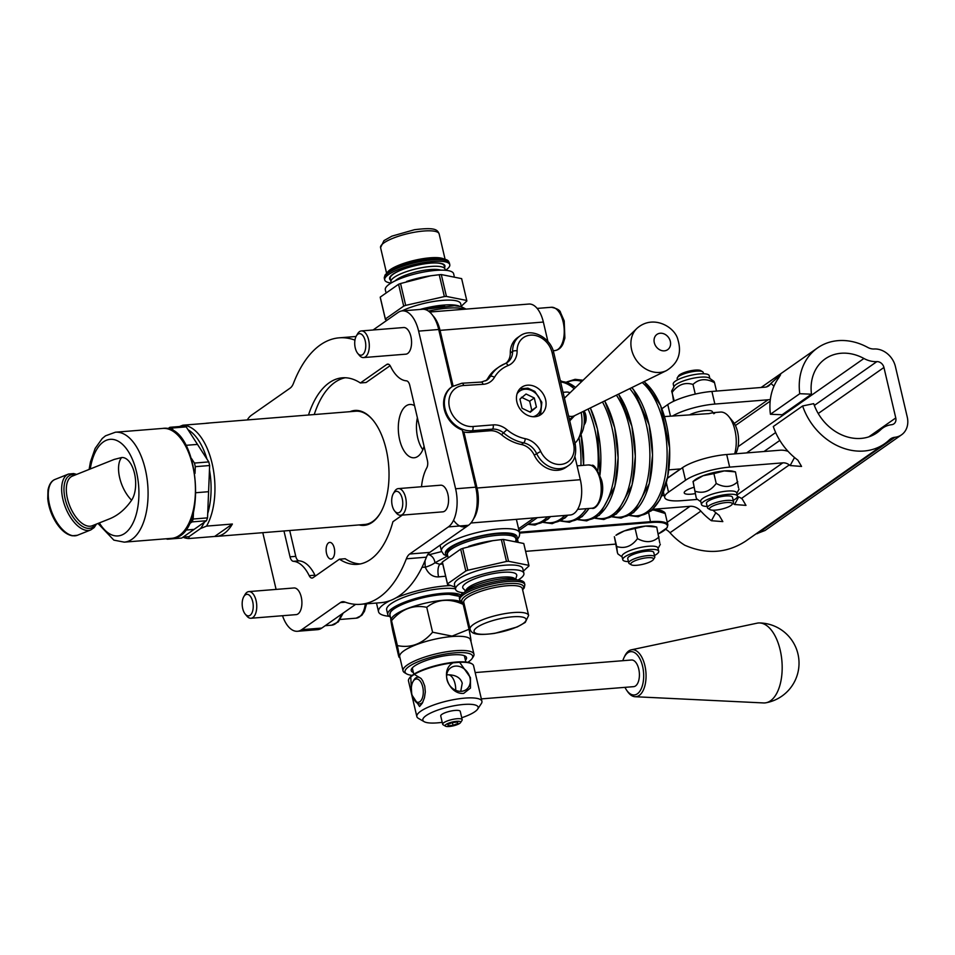 <?xml version="1.0" encoding="UTF-8"?>
<svg xmlns="http://www.w3.org/2000/svg" width="955" height="955" viewBox="0 0 955 955"><rect width="100%" height="100%" fill="white"/><g stroke="black" fill="none" stroke-linecap="round" stroke-linejoin="round"><path stroke-width="1.43" d="M208.584 491.694L196.217 492.696L208.584 491.694L207.713 513.575A54.877 27.85 85.4 0 0 209.467 469.824L208.584 491.694M209.467 469.824L209.634 465.527L195.286 466.673A56.811 28.829 -94.6 0 0 194.438 463.068L191.585 458.651M195.023 473.382L195.286 466.673M206.435 520.75L192.086 521.896A56.811 28.829 -94.6 0 0 193.185 519.019L207.533 517.873A56.811 28.829 85.4 0 1 206.435 520.75L194.08 529.404L185.258 530.109L194.08 529.404L183.766 536.638A54.877 27.85 85.4 0 0 189.114 536.555L200.538 528.545L206.555 526.11A56.811 28.829 -94.6 0 0 212.106 463.473A56.811 28.829 -94.6 0 0 182.894 425.202L179.504 426.527M189.162 523.937L192.086 521.896M197.494 444.397L185.927 445.328L197.494 444.397L206.937 459.033A54.877 27.85 85.4 0 0 188.051 429.75L197.494 444.397M188.051 429.75L186.201 426.873L171.84 428.031A56.811 28.829 -94.6 0 0 169.894 427.303L167.746 428.795M174.204 431.696L171.84 428.031M470.911 522.994L570.135 515.02A26.728 13.573 -94.6 0 0 580.342 479.708L574.91 456.562M547.931 341.532L543.359 322.05A26.728 13.573 -94.6 0 0 528.879 304.048L429.655 312.034M361.372 330.931L403.667 327.529A13.37 6.78 85.4 0 1 405.254 327.768A13.37 6.78 85.4 0 1 411.569 341.866A13.37 6.78 85.4 0 1 405.803 354.174L363.521 357.576A13.37 6.78 -94.6 0 0 369.215 343.705A13.37 6.78 -94.6 0 0 361.372 330.931A13.37 6.78 -94.6 0 0 357.6 333.808L356.322 335.981A10.803 5.479 85.4 0 1 365.431 341.878A10.803 5.479 85.4 0 1 359.82 355.009A10.803 5.479 85.4 0 1 357.731 353.398A10.803 5.479 85.4 0 1 356.322 335.981M357.731 353.398L359.331 355.344A13.37 6.78 -94.6 0 0 361.921 357.337A13.37 6.78 -94.6 0 0 363.521 357.576M398.354 488.602L440.637 485.2A13.37 6.78 85.4 0 1 442.237 485.438A13.37 6.78 85.4 0 1 448.552 499.537A13.37 6.78 85.4 0 1 442.786 511.844L400.503 515.246A13.37 6.78 -94.6 0 0 406.269 502.939A13.37 6.78 -94.6 0 0 399.954 488.829A13.37 6.78 -94.6 0 0 398.354 488.602A13.37 6.78 -94.6 0 0 394.582 491.479L393.305 493.651A10.803 5.479 85.4 0 1 397.65 491.515A10.803 5.479 85.4 0 1 402.556 506.21A10.803 5.479 85.4 0 1 394.702 511.056A10.803 5.479 85.4 0 1 393.305 493.651M394.702 511.056L396.313 513.002A13.37 6.78 -94.6 0 0 400.503 515.246M248.837 591.599L293.997 587.97A13.37 6.78 85.4 0 1 300.849 595.526A13.37 6.78 85.4 0 1 300.718 610.054A13.37 6.78 85.4 0 1 296.134 614.626L250.986 618.255A13.37 6.78 -94.6 0 0 256.668 604.384A13.37 6.78 -94.6 0 0 248.837 591.599A13.37 6.78 -94.6 0 0 245.065 594.476L243.788 596.66A10.803 5.479 85.4 0 1 251.189 597.567A10.803 5.479 85.4 0 1 252.347 611.988A10.803 5.479 85.4 0 1 245.184 614.065A10.803 5.479 85.4 0 1 243.143 598.021A10.803 5.479 85.4 0 1 243.788 596.66M245.184 614.065L246.796 616.011A13.37 6.78 -94.6 0 0 250.986 618.255M421.513 486.74A40.098 20.353 -94.6 0 1 426.801 467.807A6.685 3.39 -94.6 0 0 427.41 460.537L409.779 385.331A6.685 3.39 -94.6 0 0 406.412 380.83A40.098 20.353 -94.6 0 1 390.595 366.493A6.685 3.39 -94.6 0 0 387.706 364.106A6.685 3.39 -94.6 0 0 386.763 364.464L388.697 364.309M402.342 515.091L392.911 521.717A93.566 47.487 85.4 0 1 357.397 564.345A93.566 47.487 85.4 0 1 339.431 559.188L313.037 577.691A6.685 3.39 -94.6 0 1 312.094 578.05A6.685 3.39 -94.6 0 1 309.193 575.662A40.098 20.353 -94.6 0 0 293.388 561.313L299.13 560.86A40.098 20.353 85.4 0 1 314.935 575.197A6.685 3.39 -94.6 0 0 315.413 576.02M289.699 530.514L295.764 556.359L290.022 556.813A6.685 3.39 -94.6 0 0 293.388 561.313M295.764 556.359A6.685 3.39 -94.6 0 0 299.13 560.86M290.022 556.813L283.969 530.98M360.25 563.939A93.566 47.487 -94.6 0 1 345.173 558.723L339.431 559.188M390.129 365.67L366.099 382.501L360.369 382.967L386.763 364.464M345.28 377.75A93.566 47.487 -94.6 0 0 314.231 414.554M308.501 415.019A93.566 47.487 85.4 0 1 342.403 377.81A93.566 47.487 85.4 0 1 360.369 382.967M276.102 589.414L262.792 532.675M373.083 329.988L398.08 312.476A30.071 15.268 85.4 0 1 402.318 310.876A30.071 15.268 85.4 0 1 418.624 331.122L455.607 488.781A30.071 15.268 85.4 0 1 448.373 526.897L409.695 554.007A16.713 8.476 -94.6 0 0 406.341 558.806A133.664 67.841 85.4 0 1 360.608 604.312A133.664 67.841 85.4 0 1 344.731 601.984A16.713 8.476 -94.6 0 0 342.75 601.686A16.713 8.476 -94.6 0 0 340.386 602.581L301.72 629.679A30.071 15.268 85.4 0 1 297.471 631.279A30.071 15.268 85.4 0 1 282.513 615.712M247.285 419.937A30.071 15.268 85.4 0 1 251.428 415.246L290.093 388.148A16.713 8.476 -94.6 0 0 293.46 383.349A133.664 67.841 85.4 0 1 339.192 337.831A133.664 67.841 85.4 0 1 354.95 340.123M424.068 446.295A26.728 13.573 85.4 0 1 414.124 457.779A26.728 13.573 85.4 0 1 398.462 432.209A26.728 13.573 85.4 0 1 409.838 404.478A26.728 13.573 85.4 0 1 414.542 405.684M359.104 524.94A57.646 29.259 -94.6 0 0 380.412 512.966A57.646 29.259 -94.6 0 0 386.13 449.244A57.646 29.259 -94.6 0 0 372.939 420.093A57.646 29.259 -94.6 0 0 349.996 411.677M326.538 553.434A8.356 4.238 85.4 0 1 329.726 542.404A8.356 4.238 85.4 0 1 334.62 550.39A8.356 4.238 85.4 0 1 331.063 559.057A8.356 4.238 85.4 0 1 326.538 553.434M516.297 540.912L515.76 538.62A35.084 8.643 166.8 0 0 488.996 536.352A35.084 8.643 166.8 0 0 451.464 549.053A35.084 8.643 166.8 0 0 447.429 554.64L447.943 556.825M517.061 579.888A27.731 6.828 166.8 0 0 516.93 579.804A27.731 6.828 166.8 0 0 489.652 580.974A27.731 6.828 166.8 0 0 464.691 592.064A27.731 6.828 166.8 0 0 464.619 592.184M465.491 590.859L463.247 588.555A27.731 6.828 -13.2 0 1 488.172 574.671A27.731 6.828 -13.2 0 1 516.667 576.02L515.688 579.088M516.93 579.804L514.124 578.193A25.296 6.219 166.8 0 0 489.247 579.255A25.296 6.219 166.8 0 0 466.494 589.354L464.691 592.064M455.034 587.027L447.561 584.448A41.769 10.278 -13.2 0 1 447.561 584.436A41.769 10.278 -13.2 0 1 447.489 583.851L465.813 571.006A41.769 10.278 -13.2 0 1 467.807 570.254L506.484 561.456A41.769 10.278 -13.2 0 1 508.538 561.289L528.891 565.348A41.769 10.278 -13.2 0 1 528.891 565.36L523.77 543.502A41.769 10.278 166.8 0 0 523.77 543.514A41.769 10.278 166.8 0 0 523.77 543.502L503.416 539.444A41.769 10.278 166.8 0 0 501.363 539.611L492.78 540.673L462.686 548.409A41.769 10.278 166.8 0 0 460.692 549.161L442.368 562.006A41.769 10.278 166.8 0 0 442.428 562.591A41.769 10.278 166.8 0 0 442.44 562.602L447.549 584.424M492.78 540.673L491.73 540.828A35.084 8.643 166.8 0 0 469.944 545.938L468.702 546.344M442.368 562.006L447.489 583.851M523.77 543.514L528.891 565.36A41.769 10.278 -13.2 0 1 528.963 565.933L523.376 571.114M463.688 592.78A35.084 8.643 -13.2 0 1 455.571 589.331A35.084 8.643 -13.2 0 1 487.754 572.905A35.084 8.643 -13.2 0 1 523.889 573.298A35.084 8.643 -13.2 0 1 519.866 578.897A35.084 8.643 -13.2 0 1 518.147 580.007M523.889 573.298L522.779 568.571A35.084 8.643 166.8 0 0 486.644 568.177A35.084 8.643 166.8 0 0 454.461 584.591L455.571 589.331M465.813 571.006L460.692 549.161M462.686 548.409L467.807 570.254M506.484 561.456L501.363 539.611M503.416 539.444L508.538 561.289M464.058 603.596L461.743 602.557L459.785 599.979A33.413 8.225 166.8 0 1 490.44 584.341A33.413 8.225 166.8 0 1 524.856 584.723L524.486 583.147A33.413 8.225 166.8 0 0 490.07 582.765A33.413 8.225 166.8 0 0 459.415 598.403L459.785 599.979A33.413 8.225 166.8 0 0 459.904 600.325M511.235 534.203A31.742 7.819 -13.2 0 1 511.391 534.645L511.665 535.803M449.853 550.295L449.578 549.149A31.742 7.819 -13.2 0 1 449.53 548.671M513.826 536.579A35.084 8.643 166.8 0 0 514.411 535.6M447.298 551.345A35.084 8.643 166.8 0 0 448.253 551.954M444.564 306.006A31.742 7.819 166.8 0 0 442.272 306.161A31.742 7.819 166.8 0 0 423.925 309.289M696.147 497.507L693.032 481.499L694.691 480.114A21.726 5.348 -13.2 0 1 703.083 475.733L693.103 481.511L696.147 497.507L696.649 498.796L700.839 501.745M735.457 471.877L724.248 470.911A21.726 5.348 -13.2 0 1 732.676 471.197L735.457 471.877L738.502 487.886M713.91 473.608L703.083 475.733A21.726 5.348 -13.2 0 1 724.248 470.911L713.91 473.608L716.214 483.445C724.594 487.957 731.769 487.384 737.761 481.714M733.201 500.336A18.467 4.548 166.8 0 0 737.439 496.123A18.467 4.548 166.8 0 0 723.365 494.929A18.467 4.548 166.8 0 0 703.608 501.614A18.467 4.548 166.8 0 0 701.495 504.55A18.467 4.548 166.8 0 0 707.178 506.437M701.495 504.55L700.719 501.268A18.467 4.548 -13.2 0 1 702.844 498.331A18.467 4.548 -13.2 0 1 722.589 491.658A18.467 4.548 -13.2 0 1 736.675 492.84L737.439 496.123M695.419 491.348C703.537 493.807 710.472 491.168 716.214 483.445M732.055 504.455L733.285 502.617A13.37 3.295 166.8 0 0 733.524 501.697L732.485 497.28A13.37 3.295 166.8 0 0 725.645 496.003A13.37 3.295 166.8 0 0 717.766 497.364A13.37 3.295 166.8 0 0 706.461 503.392L707.488 507.797A13.37 3.295 166.8 0 0 708.109 508.514L710.031 509.624A11.699 2.877 -13.2 0 1 719.39 503.727A11.699 2.877 -13.2 0 1 732.055 504.455A11.699 2.877 -13.2 0 1 721.526 509.134A11.699 2.877 -13.2 0 1 710.031 509.624M674.218 400.993L671.652 391.061L674.206 386.333A18.467 4.548 166.8 0 1 688.436 379.362A18.467 4.548 166.8 0 1 707.297 377.344A18.467 4.548 166.8 0 1 709.326 378.096L714.03 381.427L714.531 382.704C706.163 378.192 698.976 378.765 692.996 384.435C684.866 381.976 677.931 384.602 672.189 392.326L673.585 401.291M695.264 394.105L692.996 384.435M673.896 386.894L673.239 384.089A18.467 4.548 -13.2 0 1 685.797 376.628A18.467 4.548 -13.2 0 1 706.533 374.062A18.467 4.548 -13.2 0 1 709.195 375.661L709.851 378.467M716.501 391.084L714.531 382.704M529.81 411.963L531.792 410.328L529.667 401.219L521.418 397.256M530.323 412.214L522.075 408.239L519.938 399.13L526.05 394.009L534.299 397.984L536.424 407.081L530.323 412.214M531.792 410.328L536.424 407.081M529.667 401.219L534.299 397.984M735.66 453.792A20.055 10.171 -94.6 0 0 732.974 421.632L728.796 416.547A26.728 13.573 85.4 0 1 734.658 453.876M714.877 412.524L720.416 412.071A26.728 13.573 85.4 0 1 728.796 416.547M713.779 413.73C716.369 412.226 714.782 412.19 709.016 413.611L664.513 416.571M373.202 420.415A56.811 28.829 -94.6 0 0 355.666 411.223L207.14 423.161A56.811 28.829 85.4 0 1 208.727 423.125L182.894 425.202M206.555 526.11L232.387 524.032A56.811 28.829 85.4 0 1 216.236 536.424A56.811 28.829 85.4 0 1 214.66 536.459L188.827 538.536L189.114 536.555M182.93 537.211A56.811 28.829 -94.6 0 0 188.827 538.536M205.564 423.375A56.811 28.829 85.4 0 1 207.14 423.161M216.236 536.424L364.774 524.474A56.811 28.829 -94.6 0 0 380.615 512.608M204.406 522.17A54.877 27.85 85.4 0 1 200.538 528.545M232.387 524.032L214.66 536.459M169.894 427.303L184.243 426.145A56.811 28.829 85.4 0 1 186.201 426.873M193.185 519.019L193.447 512.537M207.533 517.873L207.713 513.575M166.134 538.775A56.811 28.829 -94.6 0 0 167.388 539.205L168.247 538.596M167.388 539.205L181.737 538.059L183.766 536.638M194.438 463.068L208.799 461.91L206.937 459.033M208.799 461.91A56.811 28.829 85.4 0 1 209.634 465.527M452.121 386.644L438.715 329.499A30.071 15.268 -94.6 0 0 422.408 309.265L402.318 310.876M360.608 604.312L380.699 602.701A133.664 67.841 -94.6 0 0 426.431 557.183A16.713 8.476 85.4 0 1 429.786 552.384L468.463 525.286A30.071 15.268 -94.6 0 0 475.697 487.169L462.292 430.013A25.069 20.7 -125 0 1 444.409 409.85A25.069 20.7 -125 0 1 451.429 387.121L452.204 386.572A25.069 20.7 55 0 0 446.845 414.088A25.069 20.7 55 0 0 472.14 430.753L492.362 429.129A16.713 13.8 -125 0 1 503.822 433.116A43.441 35.872 55 0 0 523.65 442.869A16.713 13.8 -125 0 1 536.555 453.482A23.398 19.315 55 0 0 568.225 465.754L565.909 467.377A23.398 19.315 -125 0 1 534.239 455.105A16.713 13.8 55 0 0 521.335 444.493A43.441 35.872 -125 0 1 501.506 434.74A16.713 13.8 55 0 0 490.046 430.753L469.824 432.376A25.069 20.7 -125 0 1 463.879 431.982L462.65 431.529M425.035 560.669A10.028 1.504 -92.8 0 0 425.297 567.21C428.258 573.895 432.687 577.118 438.584 576.904A46.783 11.52 -13.2 0 1 445.639 576.271M422.05 567.258L425.297 567.21A10.028 2.244 -19.6 0 0 434.943 562.758L447.167 556.204M485.737 380.866A16.713 13.8 55 0 0 487.969 378.096A43.441 35.872 -125 0 1 496.743 368.535L499.059 366.911A43.441 35.872 55 0 0 490.285 376.473A16.713 13.8 -125 0 1 486.919 380.15L481.26 382.072A3.343 1.683 86.5 0 1 483.003 384.328A20.055 16.557 55 0 0 494.427 377.392A40.098 33.115 -125 0 1 508.072 365.562A20.055 16.557 55 0 0 517.121 350.855A20.055 16.557 -125 0 1 532.58 335.121A20.055 16.557 -125 0 1 552.121 352.682L573.573 444.135A20.055 16.557 -125 0 1 562.841 464.13A20.055 16.557 -125 0 1 540.697 451.417A20.055 16.557 55 0 0 525.214 438.679A40.098 33.115 -125 0 1 506.914 429.678A20.055 16.557 55 0 0 493.162 424.891L472.94 426.515A21.726 17.93 -125 0 1 449.435 407.343A21.726 17.93 -125 0 1 463.653 385.498L483.003 384.328M506.198 363.127A16.713 13.8 55 0 0 510.292 353.028A23.398 19.315 -125 0 1 517.61 337.616L519.926 335.993A23.398 19.315 55 0 0 512.608 351.404A16.713 13.8 -125 0 1 507.38 362.411A16.713 13.8 -125 0 1 505.47 363.485M516.918 402.103A16.713 13.8 -125 0 1 521.681 387.264A16.713 13.8 -125 0 1 542.571 393.03A16.713 13.8 -125 0 1 540.864 414.625A16.713 13.8 -125 0 1 516.918 402.103M297.471 631.279L317.561 629.667A30.071 15.268 -94.6 0 0 321.811 628.068L355.642 604.36M441.592 551.572L430.442 554.401M442.762 563.999A56.811 13.979 166.8 0 0 439.945 564.31L434.943 562.758A10.028 8.416 94.1 0 0 428.341 554.569M442.428 562.567L439.945 564.31A10.028 4.083 -96.7 0 0 438.584 576.904M450.533 585.594A46.783 11.52 166.8 0 0 440.804 586.37A46.783 11.52 166.8 0 0 395.848 597.937M390.022 600.647A46.783 11.52 166.8 0 0 378.526 611.713A46.783 11.52 166.8 0 0 389.079 616.285M447.394 553.816A35.084 8.643 -13.2 0 1 447.059 553.064A35.084 8.643 -13.2 0 1 479.255 536.638A35.084 8.643 -13.2 0 1 515.39 537.044A35.084 8.643 -13.2 0 1 515.425 537.868M626.635 690.214L627.554 691.539A23.577 11.961 -94.6 0 0 635.087 696.72A23.577 11.961 -94.6 0 0 645.938 672.547A23.577 11.961 -94.6 0 0 631.613 649.77A23.577 11.961 -94.6 0 0 631.327 649.83A23.577 11.961 -94.6 0 0 624.713 656.145L624.021 657.613A21.726 11.03 85.4 0 1 630.372 651.728A21.726 11.03 85.4 0 1 643.503 679.685A21.726 11.03 85.4 0 1 626.635 690.214A21.726 11.03 85.4 0 1 624.976 687.349M622.827 660.705A21.726 11.03 85.4 0 1 624.021 657.613M635.087 696.72L763.523 702.94A40.098 20.353 -94.6 0 0 765.862 702.796A40.098 20.353 -94.6 0 0 781.93 661.314A40.098 20.353 -94.6 0 0 759.452 622.947A40.098 20.353 -94.6 0 0 757.613 623.078A40.098 20.353 -94.6 0 0 757.112 623.173L631.327 649.83M481.344 698.893L633.631 686.657A13.37 6.78 -94.6 0 0 639.325 672.786A13.37 6.78 -94.6 0 0 631.494 660A13.37 6.78 -94.6 0 0 631.219 660.036M446.713 674.863L448.444 674.779C455.977 675.006 460.561 677.811 462.232 683.195L460.74 691.348M448.444 674.779A13.37 6.78 85.4 0 1 455.714 690.286M421.489 679.017A13.37 6.78 -94.6 0 0 414.434 679.256A13.37 6.78 -94.6 0 0 413.897 680.067L413.061 681.488A11.699 5.933 85.4 0 1 422.707 686.848A11.699 5.933 85.4 0 1 421.489 699.872A11.699 5.933 85.4 0 1 414.577 700.337A11.699 5.933 85.4 0 1 413.061 681.488M414.577 700.337L415.628 701.603A13.37 6.78 -94.6 0 0 422.934 701.937M446.689 675.054A13.37 6.78 85.4 0 1 447.525 674.803M460.513 722.637L462.017 720.38A10.028 2.471 166.8 0 0 462.196 719.688A10.028 2.471 166.8 0 0 451.87 719.581A10.028 2.471 166.8 0 0 442.678 724.272A10.028 2.471 166.8 0 0 443.144 724.809L445.496 726.158A7.974 1.958 -13.2 0 1 452.443 722.004A7.974 1.958 -13.2 0 1 460.513 722.637A7.974 1.958 -13.2 0 1 454.258 725.597A7.974 1.958 -13.2 0 1 446.272 726.421A7.974 1.958 -13.2 0 1 445.496 726.158M442.678 724.272L440.733 715.952A10.028 2.471 -13.2 0 1 447.549 711.905A10.028 2.471 -13.2 0 1 458.806 710.508A10.028 2.471 -13.2 0 1 460.25 711.38L462.196 719.688M457.863 723.52L453.064 725.334L448.086 725.74L447.919 724.32L452.718 722.493L457.696 722.087L457.863 723.52L457.529 722.099M452.419 722.601L453.064 725.334M442.225 722.326A28.399 6.995 -13.2 0 1 424.151 721.67A28.399 6.995 -13.2 0 1 432.734 712.06A28.399 6.995 -13.2 0 1 463.605 704.468A28.399 6.995 -13.2 0 1 477.643 709.123A28.399 6.995 -13.2 0 1 461.743 717.742M469.944 677.775A13.37 11.042 55 0 0 450.796 667.76A13.37 11.042 55 0 0 449.423 685.033A13.37 11.042 55 0 0 466.136 689.653A13.37 11.042 55 0 0 469.944 677.775M472.009 663.892L471.245 663.45A32.745 8.058 166.8 0 0 456.001 662.066A32.745 8.058 166.8 0 0 409.564 677.919L409.074 678.647A33.413 8.225 -13.2 0 1 410.745 676.832L414.279 674.361A33.413 8.225 -13.2 0 1 453.076 662.818L459.642 662.293A33.413 8.225 -13.2 0 1 472.009 663.892A33.413 8.225 -13.2 0 1 473.561 665.671L481.917 701.304A33.413 8.225 166.8 0 0 464.81 698.117A33.413 8.225 166.8 0 0 431.863 705.673A33.413 8.225 166.8 0 0 416.846 716.572A33.413 8.225 166.8 0 0 418.386 718.351L424.151 721.67M416.846 716.572L408.489 680.939A33.413 8.225 -13.2 0 1 409.074 678.647M477.643 709.123L481.32 703.584A33.413 8.225 166.8 0 0 481.917 701.304M459.642 662.293L470.445 677.632L470.457 688.101L463.7 693.39C448.635 694.691 439.551 670.076 453.076 662.818M414.279 674.361L421.071 678.48L422.731 680.891L424.76 686.096L425.321 691.921L424.45 697.759L422.337 703.119L419.567 706.509L412.154 695.359M411.665 693.235L410.745 676.832M465.837 662.03L464.524 656.407A26.728 6.578 166.8 0 0 464.058 655.584M412.512 667.676A26.728 6.578 166.8 0 0 412.464 668.619L413.778 674.242M462.447 602.951L463.199 604.384C449.351 598.128 437.199 599.107 426.742 607.308C413.312 604.539 401.577 608.992 391.538 620.678L390.87 619.353L391.837 617.897A36.421 8.965 -13.2 0 1 424.605 603.333A36.421 8.965 -13.2 0 1 460.441 601.805L461.671 602.521M397.376 645.58L391.538 620.678C390.261 616.918 390.667 620.404 392.78 631.112L398.617 656.013C399.906 659.762 399.488 656.288 397.376 645.58C410.805 648.35 422.54 643.897 432.579 632.21L452.073 636.114L469.036 629.285L463.199 604.384M469.036 629.285C471.149 639.993 471.567 643.467 470.29 639.719M472.08 658.532L473.31 656.694A36.421 8.965 166.8 0 0 473.955 654.199L470.624 640.005A36.421 8.965 166.8 0 0 451.99 636.531A36.421 8.965 166.8 0 0 416.07 644.768A36.421 8.965 166.8 0 0 399.703 656.646L403.034 670.84A36.421 8.965 166.8 0 0 404.717 672.774L406.627 673.884A34.75 8.559 -13.2 0 1 417.132 662.137A34.75 8.559 -13.2 0 1 454.914 652.838A34.75 8.559 -13.2 0 1 472.08 658.532A34.75 8.559 -13.2 0 1 467.783 662.316M398.617 656.013L399.966 657.768M473.955 654.199A36.421 8.965 166.8 0 0 455.32 650.725A36.421 8.965 166.8 0 0 419.4 658.962A36.421 8.965 166.8 0 0 403.034 670.84M412.154 675.364A34.75 8.559 -13.2 0 1 406.627 673.884M432.579 632.21L426.742 607.308M458.698 595.908A35.753 8.798 166.8 0 0 423.172 597.185A35.753 8.798 166.8 0 0 390.774 611.845M465.431 660.287A28.399 6.995 166.8 0 0 465.204 656.097A28.399 6.995 166.8 0 0 437.259 657.291A28.399 6.995 166.8 0 0 411.712 668.643A28.399 6.995 166.8 0 0 413.372 672.499M390.404 617.014A38.427 9.455 -13.2 0 1 387.766 614.531L386.656 609.803A38.427 9.455 -13.2 0 1 403.929 597.269A38.427 9.455 -13.2 0 1 441.819 588.59A38.427 9.455 -13.2 0 1 455.451 588.829M387.766 614.531A38.427 9.455 -13.2 0 1 405.027 601.996A38.427 9.455 -13.2 0 1 442.929 593.318A38.427 9.455 -13.2 0 1 460.931 595.001M121.607 457.541A23.517 11.938 85.4 0 1 134.488 473.358A23.517 11.938 85.4 0 1 131.623 500.205C125.547 509.003 118.348 515.163 110.016 518.661L92.217 525.763A26.728 13.513 -111.8 0 1 69.763 505.935A26.728 13.513 -111.8 0 1 72.401 476.103L114.194 459.427L121.607 457.541A26.728 13.513 -111.8 0 0 131.623 500.205M663.259 511.51A32.745 8.058 166.8 0 0 652.587 509.672M656.73 527.053L645.52 526.086L624.355 530.908L615.963 535.289A21.726 5.348 -13.2 0 1 624.355 530.908A21.726 5.348 -13.2 0 1 645.52 526.086A21.726 5.348 -13.2 0 1 653.948 526.384L656.73 527.053L659.774 543.061M712.967 510.197A58.482 48.287 -125 0 0 719.127 515.318L722.828 521.609L711.415 520.726A58.482 48.287 -125 0 1 700.875 511.116A13.37 11.042 55 0 0 690.047 506.305L652.969 509.29M661.899 495.717L664.25 495.526M665.671 529.356A13.37 11.042 -125 0 1 670.004 532.759A58.482 48.287 55 0 0 684.711 545.198C706.413 554.652 726.683 553.327 745.521 541.234L884.664 443.717A58.482 48.287 -125 0 1 802.63 405.971L813.708 403.655A45.112 37.257 55 0 0 877 432.77A45.112 37.257 55 0 0 880.653 429.762A26.728 22.072 -125 0 1 882.826 427.983A26.728 22.072 -125 0 1 891.66 424.7A6.685 5.515 55 0 0 893.868 423.877A6.685 5.515 55 0 0 895.766 417.944L883.936 367.472A6.685 5.515 55 0 0 876.857 361.623A26.728 22.072 -125 0 1 863.929 358.483A45.112 37.257 55 0 0 825.216 358.877A45.112 37.257 55 0 0 811.487 394.188L799.753 393.711A58.482 48.287 -125 0 1 817.54 347.93A58.482 48.287 -125 0 1 867.737 347.417A13.37 11.042 55 0 0 874.195 348.981A20.055 16.557 -125 0 1 895.408 366.553L907.25 417.025A20.055 16.557 -125 0 1 901.532 434.823A20.055 16.557 -125 0 1 894.907 437.283A13.37 11.042 55 0 0 890.49 438.93A13.37 11.042 55 0 0 889.403 439.813A58.482 48.287 -125 0 1 884.664 443.717M770.363 399.441A23.398 19.315 -125 0 1 768.035 399.787L714.865 404.061L711.905 391.443L765.074 387.169A10.028 8.273 55 0 0 768.608 385.927A10.028 8.273 55 0 0 770.351 384.161A58.482 48.287 -125 0 1 770.876 383.421L780.593 374.742L778.588 378.013A58.482 48.287 -125 0 0 770.422 414.267L782.157 414.745L811.487 394.188M737.463 496.576A10.028 8.273 -125 0 1 741.438 498.462A58.482 48.287 55 0 0 742.286 499.095L745.986 505.386L734.562 504.503A58.482 48.287 -125 0 1 732.879 503.213M802.63 405.971L773.299 426.527A58.482 48.287 -125 0 0 797.855 460.143L801.555 466.434L790.143 465.551A58.482 48.287 -125 0 1 789.296 464.918A10.028 8.273 55 0 0 782.825 462.853L729.656 467.126L726.695 454.52L779.865 450.235A23.398 19.315 -125 0 1 788.054 451.333M663.427 492.064L664.704 497.483A33.413 8.225 -13.2 0 0 681.798 500.671L697.52 499.405M664.704 497.483A33.413 8.225 -13.2 0 1 668.536 492.159L685.523 480.258A33.413 8.225 -13.2 0 1 729.656 467.126M695.24 493.616A13.37 3.295 -13.2 0 1 691.062 494.177A13.37 3.295 -13.2 0 1 684.222 492.899A13.37 3.295 -13.2 0 1 693.784 487.348M726.695 454.52A33.413 8.225 166.8 0 0 682.562 467.64L685.523 480.258M667.414 478.252L682.562 467.64M661.887 408.704L667.772 404.574L670.47 416.094M672.726 415.914A33.413 8.225 -13.2 0 1 714.865 404.061M690.25 414.506A13.37 3.295 -13.2 0 1 704.086 410.71A13.37 3.295 -13.2 0 1 712.442 411.832L712.705 412.966M711.905 391.443A33.413 8.225 166.8 0 0 667.772 404.574M770.422 414.267L799.753 393.711M755.751 534.06L765.074 530.467L901.532 434.823M631.613 562.686A11.699 2.877 -13.2 0 1 645.473 557.947A11.699 2.877 -13.2 0 1 653.327 559.63A11.699 2.877 -13.2 0 1 642.811 564.31A11.699 2.877 -13.2 0 1 631.303 564.799A11.699 2.877 -13.2 0 1 631.613 562.686M653.327 559.63L654.557 557.792A13.37 3.295 166.8 0 0 654.796 556.872A13.37 3.295 166.8 0 0 643.957 556.12A13.37 3.295 166.8 0 0 629.739 561.277A13.37 3.295 166.8 0 0 628.76 562.973A13.37 3.295 166.8 0 0 629.381 563.689L631.303 564.799M654.796 556.872L653.757 552.456A13.37 3.295 166.8 0 0 633.893 554.151A13.37 3.295 166.8 0 0 628.7 556.861A13.37 3.295 166.8 0 0 627.733 558.568L628.76 562.973M635.182 528.784L637.486 538.62C645.866 543.132 653.053 542.559 659.034 536.889M622.111 556.92L617.933 553.972L617.419 552.682L614.375 536.686L616.691 546.523C624.821 548.982 631.756 546.344 637.486 538.62M654.473 555.512A18.467 4.548 166.8 0 0 658.723 551.298A18.467 4.548 166.8 0 0 639.707 551.083A18.467 4.548 166.8 0 0 622.767 559.726A18.467 4.548 166.8 0 0 625.429 561.325A18.467 4.548 166.8 0 0 628.45 561.612M617.419 552.682L616.691 546.523M622.767 559.726L622.003 556.455A18.467 4.548 -13.2 0 1 638.943 547.812A18.467 4.548 -13.2 0 1 657.947 548.015L658.723 551.298M702.582 371.698L700.66 370.588A11.699 2.877 166.8 0 0 688.328 371.292A11.699 2.877 166.8 0 0 678.635 375.757L677.405 377.607A13.37 3.295 -13.2 0 1 688.483 372.498A13.37 3.295 -13.2 0 1 702.582 371.698A13.37 3.295 -13.2 0 1 703.19 372.414L703.513 373.775M677.489 379.875L677.167 378.514A13.37 3.295 -13.2 0 1 677.405 377.607M733.524 501.697A13.37 3.295 166.8 0 0 718.805 501.781A13.37 3.295 166.8 0 0 707.488 507.797M391.049 283.062A33.413 8.225 -13.2 0 1 384.71 279.922A33.413 8.225 -13.2 0 1 415.365 264.284A33.413 8.225 -13.2 0 1 449.781 264.654A33.413 8.225 -13.2 0 1 445.507 270.289M391.574 282.74A27.731 6.828 -13.2 0 1 390.989 281.773L390.213 278.49A27.731 6.828 -13.2 0 1 394.355 273.44A27.731 6.828 -13.2 0 1 430.025 263.174A27.731 6.828 -13.2 0 1 438.273 263.138A27.731 6.828 -13.2 0 1 444.218 265.824L444.994 269.107A27.731 6.828 -13.2 0 1 444.899 270.241M420.081 309.444A35.084 8.643 -13.2 0 1 443.812 305.075A35.084 8.643 -13.2 0 1 459.582 306.257M401.971 310.912A35.084 8.643 -13.2 0 1 442.702 300.348A35.084 8.643 -13.2 0 1 460.656 303.69L461.349 306.662M387.038 320.212L385.438 319.567A41.769 10.278 -13.2 0 1 385.426 319.555L380.305 297.721A41.769 10.278 166.8 0 0 380.305 297.721A41.769 10.278 166.8 0 1 380.233 297.124L385.366 318.982L403.69 306.125L398.569 284.28L380.233 297.124M380.305 297.709L385.426 319.555A41.769 10.278 -13.2 0 1 385.366 318.982M441.294 274.562L446.415 296.42L466.768 300.467A41.769 10.278 -13.2 0 1 466.768 300.479L461.635 278.621A41.769 10.278 166.8 0 0 461.635 278.621A41.769 10.278 166.8 0 0 461.647 278.633L441.294 274.562A41.769 10.278 166.8 0 0 439.228 274.73L430.657 275.792L400.551 283.528A41.769 10.278 166.8 0 0 398.569 284.28M406.579 281.462L407.821 281.057A35.084 8.643 -13.2 0 1 429.595 275.959L430.657 275.792M454.162 276.031L453.625 273.739A35.084 8.643 166.8 0 0 417.49 273.345A35.084 8.643 166.8 0 0 385.307 289.759L385.82 291.944M461.647 278.633L466.768 300.479A41.769 10.278 -13.2 0 1 466.828 301.052L461.253 306.233M400.551 283.528L405.672 305.373L444.362 296.575A41.769 10.278 -13.2 0 1 445.388 296.492A41.769 10.278 -13.2 0 1 446.415 296.42M444.362 296.575L439.228 274.73M403.69 306.125A41.769 10.278 -13.2 0 1 405.672 305.373M395.143 280.865A25.296 6.219 -13.2 0 1 430.216 269.561A25.296 6.219 -13.2 0 1 440.864 270.134M390.989 281.773A27.731 6.828 -13.2 0 1 403.452 272.736A27.731 6.828 -13.2 0 1 430.8 266.457A27.731 6.828 -13.2 0 1 444.994 269.107M422.85 449.698A24.902 12.63 85.4 0 1 417.383 417.801M583.792 411.163A10.028 5.085 85.4 0 1 583.994 425.273L584.926 423.686A7.974 4.047 -94.6 0 0 584.054 411.044M568.607 416.01A10.028 8.273 55 0 0 574.54 415.7L666.471 370.6C678.134 363.401 681.954 353.123 677.919 339.765C675.185 327.111 653.148 313.885 636.901 328.401A25.976 21.452 55 0 0 632.461 352.622A25.976 21.452 55 0 0 651.895 371.626A25.976 21.452 55 0 0 666.471 370.6M581.189 412.441A26.561 13.489 85.4 0 1 578.038 439.312L581.356 433.63A19.888 10.087 -94.6 0 0 583.266 411.426M574.289 415.986L569.753 420.869M563.056 392.326L566.267 392.075A26.561 13.489 85.4 0 1 570.028 392.78M578.038 439.312A26.561 13.489 85.4 0 1 574.958 443.096M547.573 516.834A69.99 35.526 85.4 0 1 528.545 523.841M550.223 516.619A69.99 35.526 85.4 0 1 534.872 523.973M578.993 437.688A69.99 35.526 85.4 0 1 580.938 465.539M564.799 515.449A69.99 35.526 85.4 0 1 544.052 522.051M581.022 434.191A69.99 35.526 85.4 0 1 583.589 465.324M567.449 515.234A69.99 35.526 85.4 0 1 552.086 522.6M560.621 381.928A69.99 35.526 85.4 0 1 574.182 388.781M588.077 409.062A69.99 35.526 85.4 0 1 597.77 470.684M586.286 508.693A69.99 35.526 85.4 0 1 561.277 520.666M560.525 381.57A69.99 35.526 85.4 0 1 575.543 387.467M590.321 407.964A69.99 35.526 85.4 0 1 599.955 474.921M588.937 508.478A69.99 35.526 85.4 0 1 569.311 521.215M567.473 382.215A69.99 35.526 85.4 0 1 581.762 381.475M602.486 401.995A69.99 35.526 85.4 0 1 613.134 482.323A69.99 35.526 85.4 0 1 578.491 519.281M575.316 380.388A69.99 35.526 85.4 0 1 582.55 380.723M604.658 400.933A69.99 35.526 85.4 0 1 616.727 476.808A69.99 35.526 85.4 0 1 586.525 519.83M616.405 395.167A69.99 35.526 85.4 0 1 631.028 477.345A69.99 35.526 85.4 0 1 595.717 517.897M618.494 394.14A69.99 35.526 85.4 0 1 634.454 471.651A69.99 35.526 85.4 0 1 603.751 518.446M629.727 388.625A69.99 35.526 85.4 0 1 648.851 471.925A69.99 35.526 85.4 0 1 612.931 516.512M631.709 387.658A69.99 35.526 85.4 0 1 652.098 466.028A69.99 35.526 85.4 0 1 620.965 517.061M642.214 382.501A69.99 35.526 85.4 0 1 666.59 465.825A69.99 35.526 85.4 0 1 630.157 515.127M643.945 381.654A69.846 35.454 85.4 0 1 669.646 458.651A69.846 35.454 85.4 0 1 639.158 515.497M554.855 350.581C558.603 349.984 561.349 347.68 563.104 343.669L564.871 338.118L564.202 320.904L560.597 312.727C560.227 310.303 557.147 308.489 551.369 307.271A21.726 11.03 85.4 0 1 564.107 328.043A21.726 11.03 85.4 0 1 554.855 350.581L553.184 350.712M591.837 508.239C596.517 510.424 605.9 495.323 601.59 480.246C597.078 468.989 593.807 464.058 591.778 465.443L588.352 464.942A21.726 11.03 85.4 0 1 590.954 465.324A21.726 11.03 85.4 0 1 601.208 488.244A21.726 11.03 85.4 0 1 591.837 508.239L577.62 509.385M365.299 603.942A21.726 11.03 85.4 0 1 356.215 618.172L340.278 619.449M314.935 575.197L309.193 575.662M522.54 589.498A31.742 7.819 166.8 0 0 495.263 585.379A31.742 7.819 166.8 0 0 461.886 601.507A31.742 7.819 166.8 0 0 463.975 603.226M463.772 602.378A30.071 7.401 -13.2 0 1 491.371 588.292A30.071 7.401 -13.2 0 1 522.337 588.638L528.628 615.438A30.071 7.401 166.8 0 0 497.651 615.104A30.071 7.401 166.8 0 0 470.063 629.178L463.772 602.378M474.146 631.84A26.728 6.578 -13.2 0 1 510.758 616.966A26.728 6.578 -13.2 0 1 515.354 627.578A26.728 6.578 -13.2 0 1 474.146 631.84M517.049 393.866A14.707 12.14 -125 0 1 530.109 389.938A14.707 12.14 -125 0 1 540.817 402.091A14.707 12.14 -125 0 1 533.081 416.726M418.624 331.122L438.715 329.499M448.373 526.897L468.463 525.286A30.071 15.268 85.4 0 1 453.565 520.224M475.697 487.169L455.607 488.781M429.786 552.384L409.695 554.007M341.401 614.328A26.728 13.573 85.4 0 1 331.648 625.179L325.189 625.692M473.537 518.875A26.728 13.573 -94.6 0 0 477.023 488.017L463.879 431.982M475.888 488.005A3.343 0.824 -13.2 0 0 477.023 488.017L580.342 479.708M453.088 385.987L440.04 330.358L543.359 322.05M469.824 432.376L472.14 430.753A3.343 1.695 85.4 0 0 472.94 426.515M490.046 430.753L492.362 429.129A3.343 1.695 85.4 0 0 493.162 424.891M501.506 434.74L506.914 429.678M521.335 444.493L523.65 442.869A3.343 1.421 101.3 0 0 525.214 438.679M534.239 455.105L540.697 451.417M510.292 353.028L512.608 351.404A3.343 1.206 -0.5 0 1 517.121 350.855M507.38 362.411L505.279 363.545A3.343 1.85 68.1 0 0 505.064 363.664A43.441 35.872 55 0 0 499.059 366.911L505.279 363.545A3.343 1.85 68.1 0 1 508.072 365.562M487.969 378.096L490.285 376.473A3.343 1.767 30.4 0 1 494.427 377.392M480.771 382.251A3.343 1.683 86.5 0 1 481.26 382.072L461.91 383.242L452.204 386.572M463.653 385.498A3.343 1.683 -93.5 0 0 461.91 383.242M519.926 335.993C531.362 327.279 550.808 337.497 553.828 353.004A3.343 0.824 166.8 0 0 552.121 352.682M553.828 353.004L575.28 444.445A3.343 0.824 166.8 0 0 573.573 444.135M534.096 517.908L518.601 528.772M516.667 541.019L516.452 540.112M428.461 311.103A40.098 9.872 -13.2 0 1 464.512 309.229M447.68 555.691A36.756 9.049 -13.2 0 1 479.159 536.244A36.756 9.049 -13.2 0 1 515.998 539.671M516.38 519.341L519.532 532.747A40.098 9.872 166.8 0 0 478.228 532.293A40.098 9.872 166.8 0 0 441.449 551.059L440.064 545.186M438.918 330.346A3.343 0.824 166.8 0 0 440.04 330.358A26.728 13.573 -94.6 0 0 432.89 315.675M301.72 629.679L321.811 628.068M340.386 602.581L345.292 602.187M406.341 558.806L426.431 557.183M390.929 619.258L389.867 614.71A36.421 8.965 -13.2 0 1 419.89 598.499A36.421 8.965 -13.2 0 1 459.749 596.553M90.259 468.977A48.454 24.591 85.4 0 1 123.744 445.567A48.454 24.591 85.4 0 1 135.67 516.273A48.454 24.591 85.4 0 1 99.356 522.91M97.983 523.459L113.86 540.136L124.269 542.142A55.139 27.982 -94.6 0 0 147.739 484.937A55.139 27.982 -94.6 0 0 115.424 432.209L105.504 435.826L102.257 438.476L95.142 448.444L90.45 461.91L89.113 469.43M75.576 474.838A28.399 14.349 68.2 0 0 67.638 506.783A28.399 14.349 68.2 0 0 95.393 524.498M76.651 474.408L73.631 473.549L68.485 474.062A30.071 15.196 68.2 0 0 65.525 507.63A30.071 15.196 68.2 0 0 90.785 529.93L94.187 527.566L96.467 524.068M90.785 529.93L77.391 535.278A30.071 15.196 -111.8 0 1 72.902 535.719A30.071 15.196 -111.8 0 1 50.675 508.884A30.071 15.196 -111.8 0 1 55.092 479.41L68.485 474.062M115.424 432.209L162.78 428.413A55.139 27.982 85.4 0 1 195.095 481.129A55.139 27.982 85.4 0 1 171.625 538.334L124.269 542.142M519.592 533.057L650.618 522.516A32.745 8.058 -13.2 0 1 658.329 533.881L667.139 527.733L667.879 524.856A33.413 8.225 166.8 0 0 650.785 521.669L519.413 532.233M650.618 522.516L648.72 512.883M652.146 510.101A33.413 8.225 -13.2 0 1 665.217 513.504L667.879 524.856M615.414 544.123L525.608 551.345M667.27 522.266L690.047 506.305M711.415 520.726L715.796 512.704M738.048 446.701L863.929 358.483M746.595 452.921L775.663 432.543M814.352 405.433L876.857 361.623M764.012 451.512L779.829 440.434M818.232 413.515L883.936 367.472M773.968 386.166L770.876 383.421M734.562 504.503L738.704 496.934M790.143 465.551L794.524 457.529M670.004 532.759L700.875 511.116M667.45 478.085L680.521 468.917M737.153 494.869L782.825 462.853M741.438 498.462L789.296 464.918M668.536 492.159L666.351 482.848M734.276 423.447L768.035 399.787M766.364 386.954L770.351 384.161M868.775 436.865L895.766 417.944M872.918 435.182L880.653 429.762M757.422 533.642L894.907 437.283M439.133 233.891C437.306 229.319 434.597 227.278 414.458 229.713L391.92 236.136L383.97 240.612L380.568 247.62A30.071 7.401 -13.2 0 1 408.167 233.545A30.071 7.401 -13.2 0 1 439.133 233.891L445.137 259.474M444.278 259.235A30.071 7.401 166.8 0 0 414.446 260.345A30.071 7.401 166.8 0 0 387.229 272.617M385.701 275.1A31.742 7.819 -13.2 0 1 414.721 261.527A31.742 7.819 -13.2 0 1 446.749 260.775M384.71 279.922L384.34 278.347A33.413 8.225 -13.2 0 1 414.995 262.709A33.413 8.225 -13.2 0 1 449.411 263.079L449.781 264.654M444.6 267.424A28.399 6.995 166.8 0 0 415.652 265.478A28.399 6.995 166.8 0 0 390.595 280.09M661.588 350.557A9.335 7.712 -125 0 1 655.548 335.766A9.335 7.712 -125 0 1 669.825 339.801A9.335 7.712 -125 0 1 661.588 350.557M550.593 516.583L547.693 519.425L534.967 525.047L527.84 524.343M581.046 434.167L583.601 465.324M567.819 515.199L564.906 518.04L552.193 523.662L543.407 522.421M560.31 380.651L575.71 387.312M590.369 407.94L597.472 429.117L599.979 474.969M589.116 508.466L582.132 516.655L569.407 522.278L560.633 521.036M566.781 381.94L575.101 379.326L583.051 380.245M604.718 400.897L614.686 427.733L618.112 457.72L614.865 486.31L599.346 515.27L586.633 520.893L577.847 519.651M618.577 394.093L631.912 426.348L635.338 456.335L632.091 484.925L616.572 513.886L603.846 519.508L595.072 518.279M631.84 387.587L633.69 389.831L649.137 424.963L652.552 454.95L649.304 483.54L633.786 512.501L621.072 518.123L612.286 516.894M644.267 381.487L660.669 405.648L669.646 448.05L667.76 476.533L659.869 499.787L651.405 510.77L638.143 516.75L629.512 515.509M551.369 307.271L537.164 308.417M588.352 464.942L577.095 465.849M366.553 603.835L364.476 611.272L361.778 615.354L356.215 618.172M442.428 562.591L447.561 584.436M524.856 584.723L524.235 587.91L522.624 589.856M528.628 615.438L525.226 622.445L517.276 626.934L494.738 633.356C474.551 636.03 471.877 633.093 470.338 630.014L470.063 629.178M736.783 493.317L739.039 489.151M538.739 415.807L540.757 412.918L541.843 402.282L534.848 391.431L527.924 388.16L519.854 388.864M668.798 469.86L680.76 468.905M339.192 337.831L356.06 336.482M343.191 613.074L338.321 621.884L331.648 625.179M575.28 444.445C576.689 454.699 574.349 461.802 568.225 465.754M427.721 554.616L430.562 554.389M376.485 603.035L378.526 611.713M518.016 541.413L517.467 539.074M537.39 517.646L519.007 530.526M424.641 309.396L454.449 305.707L461.002 306.567L466.064 309.098M447.847 556.395L443.777 554.521L441.449 551.059M515.605 540.852C518.732 538.369 520.045 535.671 519.532 532.747M765.862 702.796A40.241 40.241 0 0 0 759.452 622.947M475.172 672.571L631.494 660M389.867 614.71L390.619 611.689L394.713 607.977L405.505 602.593L426.658 596.398L446.964 593.891L459.809 596.445M461.552 592.53L461.922 594.094M77.391 535.278L72.282 535.791C66.54 534.657 61.204 530.335 56.261 522.815C51.474 515.223 48.633 507.177 47.75 498.677L47.977 490.202C49.123 484.376 51.498 480.771 55.092 479.41M162.78 428.413C199.834 422.779 209.097 537.963 171.625 538.334M652.623 509.636L665.217 513.504M525.608 551.369L615.426 544.147M735.41 425.524L770.16 401.16M761.099 387.491L817.54 347.93M871.796 435.707L882.826 427.983M658.067 548.492L660.311 544.326M380.568 247.62L386.572 273.202M384.34 278.347L384.961 275.147L387.706 272.235L396.492 267.328L422.731 259.867C452.98 256.274 447.8 262.47 449.411 263.079M394.355 273.44C403.022 267.579 427.888 261.742 438.273 263.138M575.017 415.473L569.407 419.412M564.429 398.175L636.901 328.401"/></g></svg>
